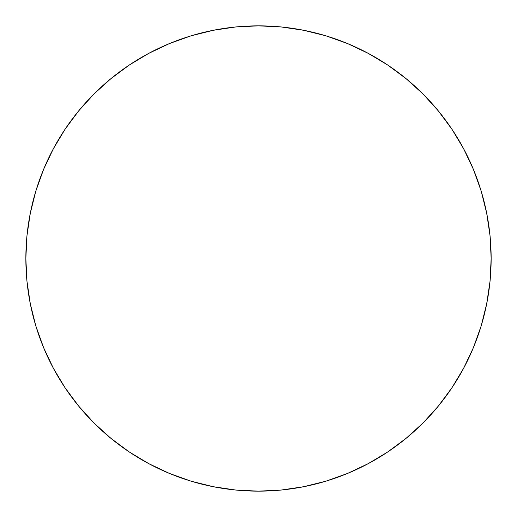 <?xml version="1.0" encoding="UTF-8"?>
<svg xmlns="http://www.w3.org/2000/svg" width="517" height="517" viewBox="0 0 517 517"><rect width="100%" height="100%" fill="white"/><g stroke="black" fill="none" stroke-linecap="round" stroke-linejoin="round"><path stroke-width="0.39" stroke-dasharray="2.58 1.94" d="M463.659 368.214L473.443 347.534L481.133 326.033L486.678 303.886L490.032 281.306L491.15 258.5A232.65 232.65 0 0 0 258.5 25.85A232.65 232.65 0 0 0 25.85 258.5A232.65 232.65 0 0 0 258.5 491.15A232.65 232.65 0 0 0 491.15 258.5L490.032 235.694L486.678 213.114L481.133 190.967M473.443 169.466L463.678 148.831L451.942 129.244L438.338 110.909L423.009 93.991L406.091 78.662L387.621 64.974M368.214 53.341L347.534 43.557L326.033 35.867L303.886 30.322L281.306 26.968L258.5 25.85L235.694 26.968L213.114 30.322L190.967 35.867M169.466 43.557L148.831 53.322L129.244 65.058L110.909 78.662L93.991 93.991L78.662 110.909L64.974 129.379M53.341 148.786L43.557 169.466L35.867 190.967L30.322 213.114L26.968 235.694L25.85 258.5L26.968 281.306L30.322 303.886L35.867 326.033M43.557 347.534L53.322 368.169L65.058 387.756L78.662 406.091L93.991 423.009L110.909 438.338L129.379 452.026M148.786 463.659L169.466 473.443L190.967 481.133L213.114 486.678L235.694 490.032L258.5 491.15L281.306 490.032L303.886 486.678L326.033 481.133M347.534 473.443L368.169 463.678L387.756 451.942L406.091 438.338L423.009 423.009L438.338 406.091L452.026 387.621"/><path stroke-width="0.78" d="M25.85 258.5A232.65 232.65 0 0 1 258.5 25.85A232.65 232.65 0 0 1 491.15 258.5A232.65 232.65 0 0 1 258.5 491.15A232.65 232.65 0 0 1 25.85 258.5L26.968 281.306L30.322 303.886L35.867 326.033L43.557 347.534L53.322 368.169L65.058 387.756L78.662 406.091L93.991 423.009L110.909 438.338L129.244 451.942L148.831 463.678L169.466 473.443L190.967 481.133L213.114 486.678L235.694 490.032L258.5 491.15L281.306 490.032L303.886 486.678L326.033 481.133L347.534 473.443L368.169 463.678L387.756 451.942L406.091 438.338L423.009 423.009L438.338 406.091L451.942 387.756L463.678 368.169L473.443 347.534L481.133 326.033L486.678 303.886L490.032 281.306L491.15 258.5L490.032 235.694L486.678 213.114L481.133 190.967L473.443 169.466L463.678 148.831L451.942 129.244L438.338 110.909L423.009 93.991L406.091 78.662L387.756 65.058L368.169 53.322L347.534 43.557L326.033 35.867L303.886 30.322L281.306 26.968L258.5 25.85L235.694 26.968L213.114 30.322L190.967 35.867L169.466 43.557L148.831 53.322L129.244 65.058L110.909 78.662L93.991 93.991L78.662 110.909L65.058 129.244L53.322 148.831L43.557 169.466L35.867 190.967L30.322 213.114L26.968 235.694L25.85 258.5M481.133 190.967L473.443 169.466M387.756 65.058L368.169 53.322M190.967 35.867L169.466 43.557M65.058 129.244L53.322 148.831M35.867 326.033L43.557 347.534M129.244 451.942L148.831 463.678M326.033 481.133L347.534 473.443M451.942 387.756L463.678 368.169"/></g></svg>
